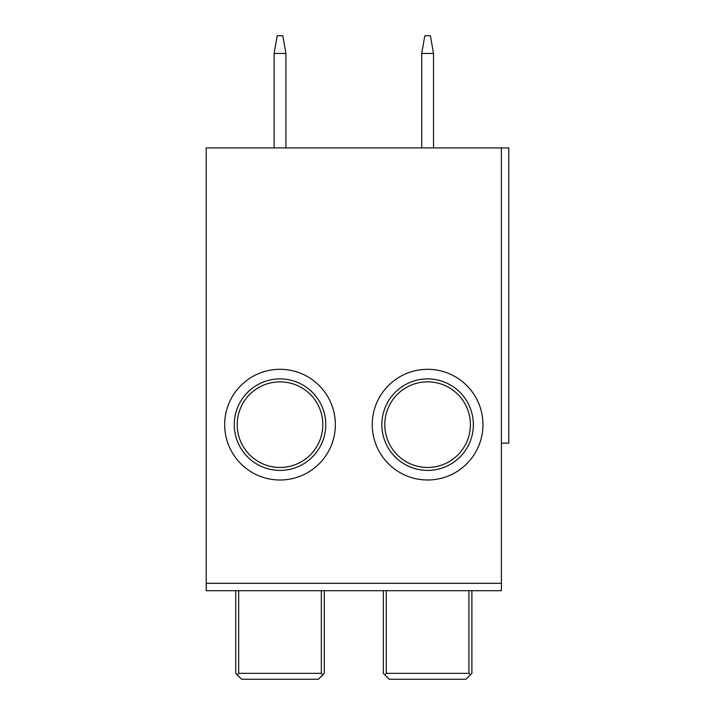 <?xml version="1.0" encoding="UTF-8"?>
<svg xmlns="http://www.w3.org/2000/svg" width="715" height="715" viewBox="0 0 715 715"><rect width="100%" height="100%" fill="white"/><g stroke="black" fill="none" stroke-linecap="round" stroke-linejoin="round"><path stroke-width="1.07" d="M234.261 424.656A45.751 45.751 0 0 1 280.012 378.896A45.751 45.751 0 0 1 325.772 424.656A45.751 45.751 0 0 1 280.012 470.407A45.751 45.751 0 0 1 234.261 424.656M322.814 424.656A42.802 42.802 0 0 0 280.012 381.855A42.802 42.802 0 0 0 237.21 424.656A42.802 42.802 0 0 0 280.012 467.458A42.802 42.802 0 0 0 322.814 424.656M381.855 424.656A45.751 45.751 0 0 1 427.606 378.896A45.751 45.751 0 0 1 473.357 424.656A45.751 45.751 0 0 1 427.606 470.407A45.751 45.751 0 0 1 381.855 424.656M470.407 424.656A42.802 42.802 0 0 0 427.606 381.855A42.802 42.802 0 0 0 384.804 424.656A42.802 42.802 0 0 0 427.606 467.458A42.802 42.802 0 0 0 470.407 424.656M224.671 424.656A55.35 55.35 0 0 0 280.012 479.997A55.35 55.35 0 0 0 335.362 424.656A55.35 55.35 0 0 0 280.012 369.306A55.35 55.35 0 0 0 224.671 424.656M372.256 424.656A55.35 55.35 0 0 0 427.606 479.997A55.35 55.35 0 0 0 482.956 424.656A55.35 55.35 0 0 0 427.606 369.306A55.35 55.35 0 0 0 372.256 424.656M206.215 583.315L501.403 583.315L501.403 590.697L206.215 590.697L206.215 147.916L508.785 147.916L508.785 443.103L501.403 443.103M501.403 583.315L501.403 147.916M324.288 590.697L324.288 673.342L322.814 674.826L321.339 673.342L321.339 590.697M238.685 590.697L238.685 673.342L237.21 674.826L235.736 673.342L235.736 590.697M238.685 673.342L321.339 673.342M322.814 674.826L318.389 679.25L241.643 679.25L237.21 674.826M386.279 590.697L386.279 673.342L384.804 674.826L383.329 673.342L383.329 590.697M471.882 590.697L471.882 673.342L470.407 674.826L468.933 673.342L468.933 590.697M386.279 673.342L468.933 673.342M470.407 674.826L465.983 679.25L389.228 679.25L384.804 674.826M421.698 53.464L424.826 35.75L430.385 35.75L433.513 53.464L421.698 53.464L421.698 147.916M433.513 53.464L433.513 147.916M274.113 53.464L277.232 35.75L282.791 35.75L285.92 53.464L274.113 53.464L274.113 147.916M285.92 53.464L285.92 147.916"/></g></svg>
